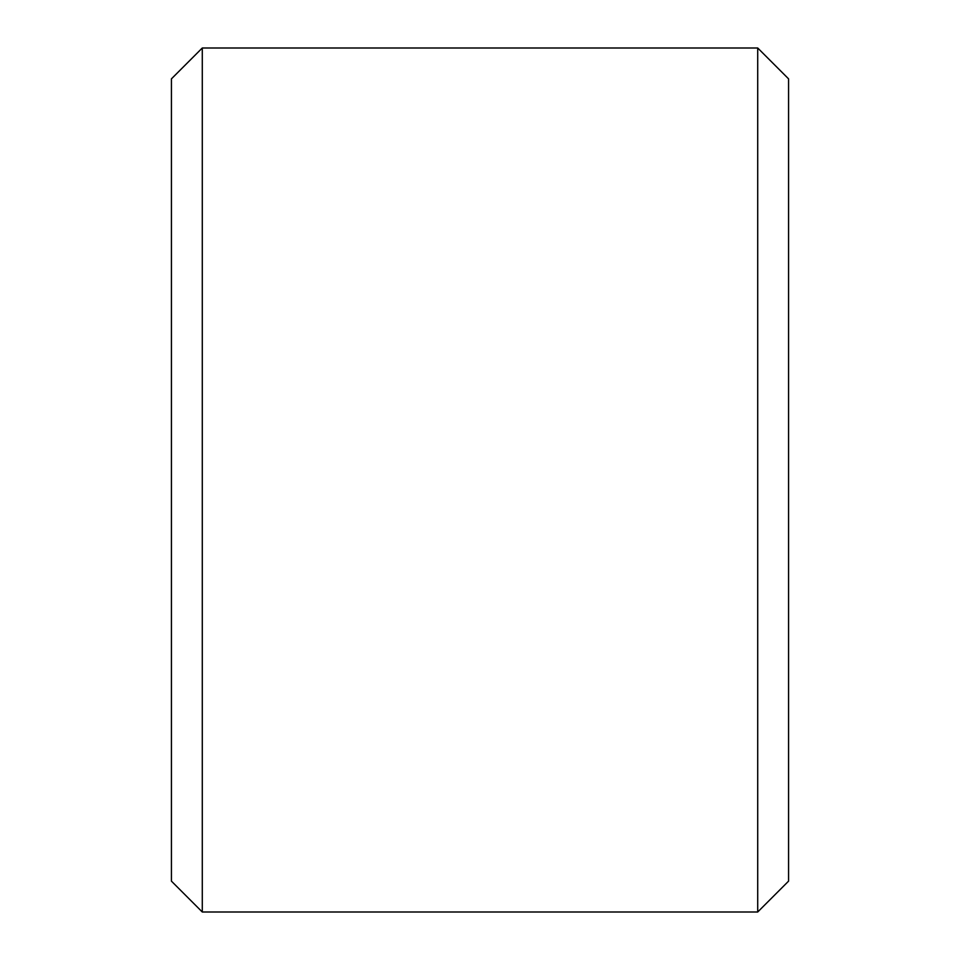 <?xml version="1.0" encoding="UTF-8"?>
<svg xmlns="http://www.w3.org/2000/svg" width="960" height="960" viewBox="0 0 960 960"><rect width="100%" height="100%" fill="white"/><g stroke="black" fill="none" stroke-linecap="round" stroke-linejoin="round"><path stroke-width="1.44" d="M788.568 78.852L788.568 881.148L757.716 912L757.716 48L788.568 78.852M202.284 912L171.432 881.148L171.432 78.852L202.284 48L202.284 912L757.716 912M202.284 48L757.716 48"/></g></svg>
